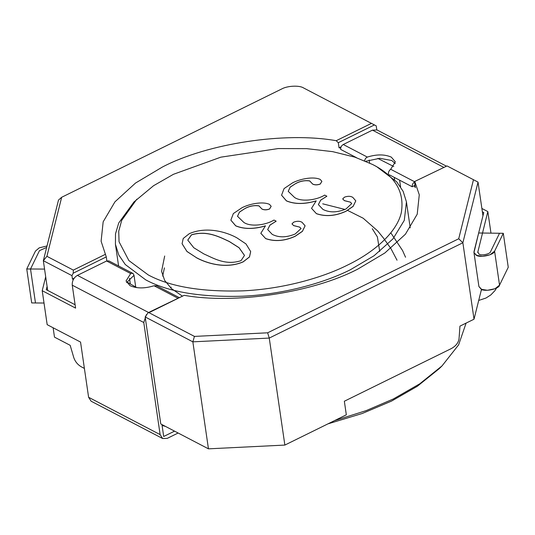 <?xml version="1.0" encoding="UTF-8"?>
<svg xmlns="http://www.w3.org/2000/svg" width="535" height="535" viewBox="0 0 535 535"><rect width="100%" height="100%" fill="white"/><g stroke="black" fill="none" stroke-linecap="round" stroke-linejoin="round"><path stroke-width="0.8" d="M334.455 420.664L366.134 410.633L393.412 398.943L419.774 383.802L442.024 365.907L458.622 344.861L466.105 323.093M162.085 425.472L165.482 426.415M327.942 423.867L362.235 413.488L391.52 401.096L417.34 386.27L439.128 368.742L442.024 365.907M350.338 269.76C323.601 283.216 282.968 294.404 242.656 296.209C200.431 297.4 168.104 291.943 145.687 279.838L125.27 264.517L118.757 254.934L115.433 244.334L115.5 233.815L118.716 223.015L133.944 201.996L153.578 185.698L173.42 174.31L220.821 157.17L278.227 148.563L306.709 148.65L332.71 151.659L354.906 157.156L372.614 164.499L376.6 166.599L396.736 181.86L403.149 191.376L406.433 201.882L404.299 220.353L392.971 238.864L374.085 255.723L350.338 269.76M372.614 164.499C395.211 175.901 404.768 191.991 401.29 212.776C396.676 232.605 374.039 252.319 347.456 265.119C321.435 278.213 281.885 289.107 242.649 290.866C201.548 292.023 170.083 286.707 148.262 274.93L128.902 260.585L119.051 241.773L118.73 231.227L121.699 220.36L136.84 199.167M410.225 227.877L406.433 201.882M106.853 260.879L106.278 256.914L101.108 241.225L103.161 221.831L114.958 201.822L135.536 183.037L162.446 167.007C207.627 143.347 285.469 131.563 336.207 140.712L338.307 142.705L374.42 124.929L376.205 125.872L376.787 129.851M341.116 146.784L339.05 147.8L338.307 142.705M339.05 147.8L340.701 148.075M377.777 158.407L393.753 166.532M414.217 185.745L415.341 187.611L414.598 182.515L414.879 181.766L419.273 194.807L417.22 214.201L405.423 234.21L384.846 252.995L357.935 269.025C312.754 292.685 234.912 304.468 184.174 295.32L148.061 312.734L145.166 316.954L192.847 341.838L269.252 338.073L284.861 445.073L346.326 414.819L344.346 401.23L451.306 348.586C455.827 346.058 458.408 342.781 459.043 338.755L459.953 326.123L474.023 319.201L462.869 242.77L478.036 182.121L482.951 215.832M414.632 181.519L447.046 165.93L414.632 181.519M136.793 287.656L126.808 281.938M46.906 256.312L43.342 260.705L71.951 275.632L73.235 273.178L73.335 270.101L46.906 256.312L61.665 197.275L281.671 88.984C287.328 85.767 299.332 85.179 303.499 87.907L374.42 124.929M74.164 278.187L72.446 279.029L73.342 279.504M71.951 275.632L72.446 279.029M84.396 368.428L81.28 366.803C77.695 364.683 75.208 361.653 73.817 357.728L70.172 345.316L54.49 337.137L53.125 327.768M481.5 289.288L474.023 319.201M447.046 165.93L473.475 179.72L458.716 238.757L267.647 332.803L194.439 336.408L148.937 312.667L148.061 312.734M61.665 197.275L58.502 200.057L43.342 260.705L47.675 290.425M473.475 179.72L478.036 182.121M458.716 238.757L462.869 242.77L269.252 338.073L267.647 332.803M194.439 336.408L192.847 341.838L208.456 448.838L284.861 445.073M145.166 316.954L160.774 423.954L208.456 448.838M364.516 160.714L365.586 158.3L367.331 157.076C376.607 154.2 384.598 154.214 391.306 157.123L395.338 161.851L390.69 169.267C389.072 170.478 388.296 172.156 388.35 174.303M395.265 163.596L391.801 160.52L379.776 158.3L365.806 161.262M481.874 208.469L487.826 211.572L477.715 252.513M477.748 251.885L479.066 254.105C481.192 255.984 490.348 254.025 490.568 251.644L499.523 233.26L503.295 233.307L494.587 251.176C494.233 255.001 479.541 258.137 476.137 255.128L473.963 252.573L474.017 251.557L483.767 212.569L482.369 211.84M499.543 285.148C499.188 288.967 484.496 292.11 481.092 289.094L478.919 286.539L481.627 289.348L487.432 290.291L495.022 288.726L499.543 285.148L508.25 267.279L499.543 285.148L494.587 251.176L503.295 233.307L478.664 232.986L473.963 252.573L476.672 255.376L482.476 256.325L490.067 254.76L494.587 251.176L499.543 285.148M415.013 185.351L412.191 186.742C412.09 184.595 412.946 182.963 414.772 181.833L390.69 169.267M356.544 157.705L340.668 149.419C340.568 147.279 341.424 145.64 343.249 144.51L367.331 157.076M446.13 166.017L377.061 129.978L372.447 130.139L343.249 144.51M412.191 186.742L394.255 177.379L394.569 179.533M487.826 211.572L490.976 233.146M369.618 163.001L369.183 160.025M400.581 186.889L399.605 180.175M508.25 267.279L503.295 233.307L508.25 267.279M179.018 297.493L156.574 285.784L154.04 285.75C144.764 288.626 136.773 288.612 130.072 285.703L126.039 280.969L130.68 273.559L131.583 273.184L133.262 273.726L134.011 275.318L126.608 282.62M35.457 251.089L39.262 247.839L47.026 245.966L39.195 247.872L35.457 251.089L26.75 268.965L35.457 251.089M47.093 286.439L46.277 289.696L75.101 304.743M161.958 424.576L163.697 436.486L174.55 431.143M132.774 273.365L108.913 260.913L106.599 260.993L77.408 275.364C73.763 277.618 72.044 280.895 72.252 285.182L75.596 308.113L42.218 290.699L47.174 324.665L80.551 342.079L88.603 397.278L91.124 401.21L162.647 438.526L160.125 434.601L143.775 322.505L146.369 314.654M178.135 433.016L167.261 438.372L162.647 438.526M129.497 278.26L130.359 284.152M135.736 287.121L134.011 275.318M42.218 290.699L45.689 276.816M46.659 247.431L39.476 250.627L30.522 269.011L26.75 268.965L44.566 269.092M44.017 303.024L31.705 302.93L26.75 268.965L31.705 302.93M35.477 302.977L30.522 269.011M316.198 200.926C304.642 204.35 294.725 204.343 286.439 200.906L281.577 195.215M286.432 200.839L281.57 195.181L284.058 188.601L292.698 182.769C300.142 178.964 313.202 176.202 320.171 179.406L321.876 181.311L320.311 183.953C317.482 185.05 314.928 185.083 312.654 184.053L309.712 180.904C304.97 180.168 300.342 181.017 295.835 183.445L290.157 187.123L288.211 191.329L294.558 197.462C301.238 202.096 316.272 200.317 324.691 195.094L326.878 196.231L320.666 200.123L318.378 204.597L322.939 209.412C329.573 212.783 337.237 212.656 345.931 209.018L351.749 203.588L350.478 202.183L344.366 200.598L342.688 198.94L344.42 197.201C347.77 195.957 350.565 196.017 352.799 197.382L355.802 200.846L353.107 206.336L345.958 211.218C335.485 216.006 325.621 216.802 316.359 213.599L311.537 208.322L316.185 200.859C304.636 204.283 294.718 204.276 286.432 200.839L286.439 200.906M316.359 213.599L311.544 208.356M345.958 211.218L345.964 211.285C335.498 216.073 325.634 216.869 316.372 213.666M355.802 200.879L353.12 206.41L345.964 211.285M344.366 200.598L342.694 198.973M350.478 202.183L344.38 200.665M351.756 203.621L350.492 202.25M326.878 196.231L320.692 200.17L318.378 204.631M295.835 183.445L290.184 187.176L288.218 191.363M309.712 180.904L309.718 180.977C304.977 180.235 300.356 181.084 295.848 183.512M312.654 184.053L309.718 180.977M320.311 183.953L320.318 184.02C317.489 185.117 314.941 185.15 312.667 184.12M321.883 181.345L320.318 184.02M265.487 225.89C253.931 229.308 244.013 229.301 235.728 225.864L230.866 220.173M235.721 225.797L230.859 220.139L233.347 213.559L241.987 207.734C249.43 203.922 262.491 201.16 269.466 204.363L271.165 206.276L269.6 208.911C266.771 210.014 264.216 210.041 261.943 209.011L259 205.868C254.259 205.132 249.638 205.975 245.124 208.403L239.446 212.087L237.5 216.287L243.846 222.42C250.527 227.061 265.561 225.282 273.98 220.052L276.167 221.196L269.954 225.081L267.667 229.555L272.228 234.377C278.862 237.747 286.526 237.614 295.22 233.976L301.044 228.545L299.774 227.141L293.655 225.556L291.976 223.897L293.708 222.165C297.065 220.915 299.854 220.975 302.088 222.339L305.09 225.803L302.395 231.301L295.246 236.176C284.78 240.971 274.91 241.76 265.648 238.556L260.833 233.28L265.474 225.823C253.924 229.241 244.007 229.234 235.721 225.797L235.728 225.864M265.648 238.556L260.833 233.313M295.246 236.176L295.26 236.249C284.787 241.038 274.923 241.827 265.661 238.63M305.097 225.837L302.409 231.367L295.26 236.249M293.655 225.556L291.983 223.931M299.774 227.141L293.668 225.623M301.044 228.579L299.781 227.208M276.167 221.196L269.981 225.135L267.674 229.589M245.124 208.403L239.473 212.134L237.507 216.321M259 205.868L259.007 205.935C254.272 205.199 249.644 206.042 245.137 208.469M261.943 209.011L259.007 205.935M269.6 208.911L269.607 208.984C266.778 210.081 264.23 210.115 261.956 209.078M271.171 206.309L269.607 208.984M196.412 257.656L186.942 251.43L182.081 243.706L183.224 238.476L189.296 233.668C206.824 226.064 226.566 232.096 236.791 237.781L246 243.94L250.674 251.564L249.47 256.9L243.204 261.796C225.89 269.312 206.53 263.213 196.412 257.656L186.956 251.497L182.081 243.739M241.017 260.659L244.502 255.409L239.078 247.712L229.274 241.479C220.126 237.286 207.266 230.07 191.483 234.805L187.765 240.088L193.784 247.738L203.922 253.958C213.07 257.923 225.395 265.821 241.017 260.659M250.681 251.597L249.484 256.967L243.211 261.862C225.904 269.379 206.537 263.28 196.419 257.73M244.502 255.442L239.071 247.765L229.288 241.546C220.139 237.359 207.279 230.137 191.49 234.878L187.765 240.121M371.444 123.364L336.207 140.712M73.335 270.101L105.502 254.265M73.235 273.178L106.278 256.914M77.408 275.364L148.931 312.687L184.174 295.32M389.239 174.764L394.255 177.379M372.447 130.139L443.97 167.462M130.68 273.559L106.599 260.993M178.122 298.316L154.04 285.75M143.775 322.505L72.252 285.182M88.603 397.278L160.125 434.601M118.589 265.962L115.433 244.334M171.207 287.135L170.732 287.93M372.286 228.726L377.382 236.885L379.73 251.457M164.673 256.004L161.583 271.345L164.66 280.4L171.421 288.559L182.147 295.955M164.432 267.868L162.68 276.093M322.712 203.822L345.015 209.452M347.63 210.422L363.178 218.226L377.656 230.906L383.675 238.342L390.951 248.621L397.023 260.204M390.804 232.819L402.608 250.614L405.543 257.248M478.711 300.443L485.961 298.042L490.802 294.952L494.862 290.726L496.654 287.91M481.246 290.291L482.516 289.676M473.963 252.573L478.919 286.539L473.963 252.573"/></g></svg>
